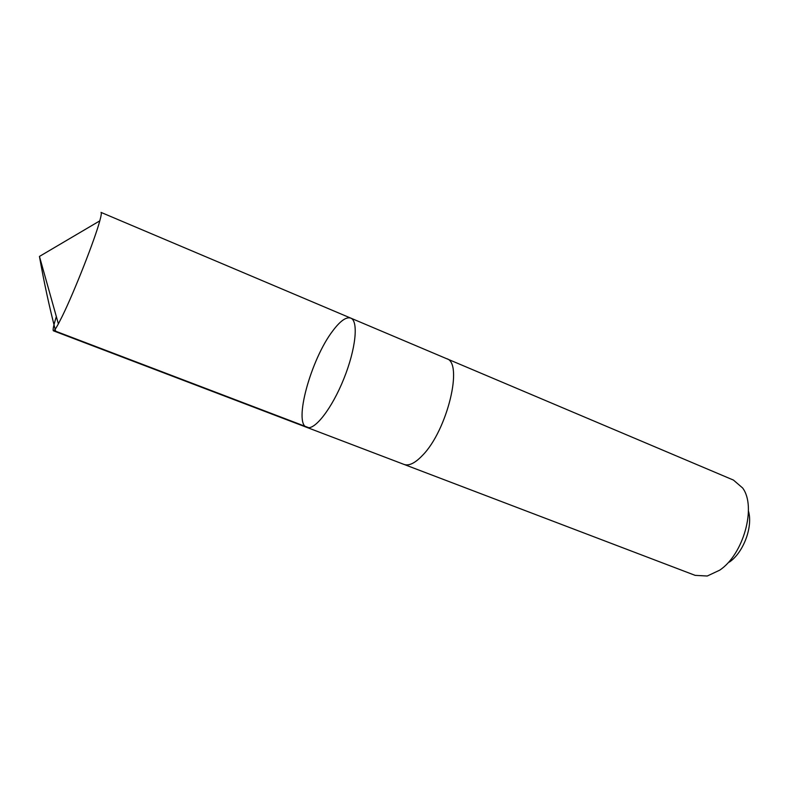 <?xml version="1.0" encoding="UTF-8"?>
<svg xmlns="http://www.w3.org/2000/svg" width="789" height="789" viewBox="0 0 789 789"><rect width="100%" height="100%" fill="white"/><g stroke="black" fill="none" stroke-linecap="round" stroke-linejoin="round"><path stroke-width="1.18" d="M446.278 358.541L446.564 358.65C463.597 362.476 447.373 430.34 422.559 455.322C415.132 463.123 408.958 466.161 404.037 464.425L306.842 427.391C314.545 430.794 331.913 408.603 343.836 378.789C355.869 349.014 358.689 320.985 350.77 318.115C346.233 316.645 340.237 320.896 332.78 330.857C311.053 358.975 293.123 423.585 306.842 427.391C314.545 430.794 331.913 408.603 343.836 378.789C355.869 349.014 358.689 320.985 350.77 318.115L101.022 212.399C101.663 212.695 101.258 215.515 99.799 220.851C94.976 239.116 74.304 291.733 62.351 316.064L58.386 323.875C55.743 328.737 54.086 331.045 53.415 330.818C52.587 330.246 53.563 325.502 56.344 316.596M350.77 318.115L446.554 358.66C463.607 362.467 447.373 430.34 422.559 455.322C415.132 463.133 408.958 466.161 404.037 464.425L403.751 464.317M446.564 358.65L733.445 480.077L742.627 487.977C756.7 506.607 743.573 554.46 719.657 570.191L707.24 576.019L695.139 575.359L404.037 464.425M748.445 511.055C753.13 526.707 743.494 552.556 729.371 562.084M308.736 427.697L55.644 331.222C49.372 307.059 43.977 282.127 39.45 256.425L58.386 323.875M306.842 427.391L53.415 330.818M39.45 256.425L99.799 220.851"/></g></svg>

